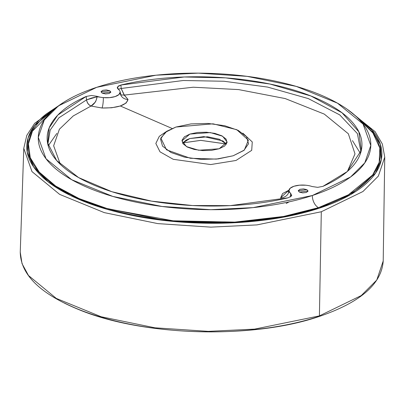 <?xml version="1.0" encoding="UTF-8"?>
<svg xmlns="http://www.w3.org/2000/svg" width="405" height="405" viewBox="0 0 405 405"><rect width="100%" height="100%" fill="white"/><g stroke="black" fill="none" stroke-linecap="round" stroke-linejoin="round"><path stroke-width="0.61" d="M117.298 88.001L118.321 89.318A14.231 5.832 -178.6 0 1 120.153 92.082A14.231 5.832 1.4 0 0 118.321 89.318L117.501 86.908L120.933 85.02L184.164 76.985L225.625 77.866L269.882 84.012L310.918 95.995L342.028 112.777L358.87 131.848L361.321 150.361L347.237 171.568L322.917 186.371L317.657 187.343L312.022 186.513A14.231 5.832 1.4 0 0 305.755 185.212A14.231 5.832 -178.6 0 1 312.022 186.513L317.657 187.343L322.917 186.371C335.37 180.797 344.954 174.454 351.672 167.351C358.384 160.243 361.812 152.817 361.943 145.071C362.075 137.32 358.911 129.742 352.446 122.33C345.976 114.919 336.621 108.135 324.365 101.989C312.113 95.838 297.736 90.71 281.237 86.599C264.733 82.488 247.146 79.653 228.471 78.094C209.795 76.535 191.206 76.353 172.702 77.547C154.199 78.737 136.941 81.228 120.933 85.02L121.156 88.487L120.933 85.02L118.346 86.047M288.39 192.218L288.927 190.542A14.231 5.832 1.4 0 1 305.755 185.212L299.482 185.181L293.924 186.265L290.162 188.249L288.932 190.75L290.724 193.929L290.76 193.509A14.231 5.832 -178.6 0 1 288.932 190.75A14.231 5.832 1.4 0 0 290.76 193.509L291.58 195.919L288.152 197.812C272.14 201.599 254.887 204.09 236.383 205.284C217.875 206.474 199.285 206.292 180.61 204.733C161.934 203.173 144.347 200.343 127.848 196.228C111.345 192.117 96.972 186.988 84.716 180.843C72.465 174.692 63.104 167.913 56.639 160.496C50.174 153.085 47.005 145.506 47.142 137.761C47.274 130.015 50.696 122.588 57.414 115.481C64.127 108.373 73.71 102.03 86.169 96.456L91.429 95.489L97.063 96.314L97.094 96.77L103.331 97.615A14.231 5.832 -178.6 0 1 97.063 96.314A14.231 5.832 1.4 0 0 103.331 97.615L109.598 97.645L115.157 96.562L118.918 94.578L120.153 92.082A14.231 5.832 1.4 0 1 120.158 92.269A14.231 5.832 1.4 0 1 103.331 97.615A7.852 1.372 -86.6 0 1 101.994 108.014L91.019 106.039L73.214 115.962L59.388 129.241L53.652 145.78L60.365 164.395M235.999 160.471L251.707 150.336L252.269 141.958L242.838 133.174L252.269 141.958L251.707 150.336L235.999 160.471L210.676 164.557L173.219 159.297L160.005 151.829L155.834 143.456L159.297 136.338L166.718 131.301L159.297 136.338L155.834 143.456L160.01 151.834L173.219 159.297L210.676 164.557L235.999 160.471M175.912 127.049L213.03 123.819L236.758 129.691L248.376 140.15L244.326 150.073L233.169 155.778L216.321 159.104L190.32 158.264L166.49 149.82L160.82 138.009L166.875 131.205L175.912 127.049L165.23 132.374L160.537 139.077L162.537 146.134L170.935 152.472L184.447 157.13L201.022 159.393L218.128 158.917L233.169 155.778L243.85 150.452L248.548 143.755L246.549 136.698L238.15 130.354L224.633 125.702L208.064 123.439L190.952 123.91L175.912 127.049M321.302 211.754L362.941 191.524L378.351 176.104L384.75 157.145L378.351 176.104L362.941 191.524L321.302 211.754L256.892 224.902L210.797 227.134L157.773 223.606L104.262 212.615L59.636 194.375L31.98 171.598L23.779 148.321L31.98 171.598L59.636 194.375L104.262 212.615L157.773 223.606L210.797 227.134L256.892 224.902L321.302 211.754L319.408 315.89L254.644 329.113L208.297 331.356L154.978 327.807L101.174 316.756L56.3 298.414L28.492 275.516L22.027 263.63L20.25 252.107L22.027 263.63L28.492 275.516L56.3 298.414L101.174 316.756L154.978 327.807L208.297 331.356L254.644 329.113L319.408 315.89A0.982 0.587 71.8 0 1 319.089 316.507A0.982 0.587 -108.2 0 0 319.408 315.89L361.275 295.554L376.772 280.047L383.206 260.982L376.772 280.047L361.275 295.554L319.408 315.89L321.302 211.754M352.168 113.046L370.793 128.42L380.315 144.312L381.358 159.509L375.506 173.173L350.831 194.476L319.459 208.135L282.837 217.272L231.194 222.887L166.182 220.705L98.825 206.788L70.171 195.337L47.987 181.698L33.61 166.906L27.236 152.042L28.056 138.039L34.607 125.515L58.467 105.872M56.857 133.402L48.23 145.825M60.345 164.369L53.652 145.765L59.398 129.23L73.219 115.962L91.019 106.039L101.994 108.014C117.688 108.13 126.365 105.275 128.031 99.443A7.852 7.28 -3.9 0 1 120.174 92.75A7.852 7.28 176.1 0 0 128.031 99.443L124.188 95.114L121.156 88.487L124.31 95.089L121.191 88.477L183.288 80.509L223.98 81.248L267.548 87.07L308.291 98.582L339.704 114.873L357.387 133.589L360.921 151.961L357.387 133.589L339.704 114.873L308.291 98.582L267.548 87.07L223.98 81.248L183.288 80.509L121.191 88.477L124.188 95.114L193.231 87.217L238.621 89.591L285.166 98.557L324.283 114.094L348.346 133.772L354.998 153.875L347.444 171.386L354.998 153.875L348.346 133.772L324.283 114.094L285.16 98.557L238.621 89.591L193.231 87.217L124.31 95.089L128.031 99.443L126.132 103.022L120.315 105.983L172.1 128.471L120.315 105.983L111.714 107.765L101.994 108.014A7.852 1.372 93.4 0 0 103.331 97.615L97.094 96.77L91.753 97.99L86.554 99.873L58.902 117.804L50.185 130.076L47.836 144.312L50.185 130.076L58.902 117.804L86.554 99.873C87.095 102.966 88.584 105.022 91.019 106.039C88.584 105.022 87.095 102.966 86.554 99.873L86.169 96.456L86.579 99.863C87.161 102.941 88.675 104.986 91.115 105.999C94.37 104.166 96.36 101.093 97.094 96.77L86.579 99.863C87.161 102.941 88.675 104.986 91.115 105.999L95.064 102.323C95.615 101.984 96.289 100.131 97.094 96.77L97.063 96.314L91.429 95.489L86.169 96.456L57.809 115.06L49.187 127.864L47.643 143.456M347.399 109.406L375.111 131.645L382.371 144.058L384.75 157.145L383.206 260.982C381.652 283.996 360.278 302.505 319.079 316.513A0.982 0.587 71.8 0 1 318.75 316.472C300.53 322.471 280.032 326.749 257.256 329.305C234.48 331.862 211.167 332.51 187.302 331.239C163.443 329.974 140.854 326.891 119.541 321.985C98.228 317.085 79.81 310.741 64.289 302.95M219.186 148.762L211.491 150.366L202.743 150.609L194.263 149.45L187.353 147.071L183.06 143.826L182.032 140.216L184.437 136.789L189.899 134.065L197.594 132.46L206.342 132.222L214.817 133.377L221.727 135.761L226.025 139.001L227.048 142.611L224.648 146.038L219.186 148.762L198.769 150.25L186.497 146.615L181.961 140.864L189.899 134.065L210.311 132.577L222.588 136.217L227.119 141.968L219.186 148.762M58.588 105.786L46.226 114.007C35.513 122.386 29.216 131.367 27.337 140.955C25.459 150.544 28.142 160.005 35.392 169.341C42.636 178.676 53.895 187.176 69.164 194.835C84.432 202.495 102.546 208.737 123.51 213.556C144.479 218.381 166.693 221.413 190.163 222.659C213.632 223.909 236.571 223.271 258.972 220.755C281.374 218.239 301.538 214.032 319.459 208.135C337.385 202.237 351.702 195.099 362.419 186.72C373.137 178.337 379.434 169.356 381.308 159.767C383.186 150.179 380.503 140.717 373.258 131.382L352.218 113.061M357.797 118.083L372.949 133.007L379.819 148.068L379.217 162.278L372.651 174.97L348.432 194.785L318.502 207.654C300.728 213.506 280.731 217.677 258.517 220.173C236.302 222.669 213.556 223.297 190.284 222.061C167.007 220.821 144.975 217.814 124.183 213.035C103.391 208.251 85.43 202.065 70.288 194.466C55.146 186.867 43.983 178.438 36.794 169.184C29.605 159.924 26.948 150.544 28.806 141.036C30.669 131.529 36.916 122.619 47.542 114.306L52.609 110.621L32.451 131.179L28.39 143.871L30.269 157.737L39.209 172.09L55.647 186.027L79.046 198.556L107.902 208.823L173.168 220.801L234.773 222.107L283.596 216.452L318.502 207.654A9.811 5.872 71.8 0 1 312.361 195.514A9.811 5.872 -108.2 0 0 318.502 207.654C336.277 201.806 350.477 194.729 361.103 186.416C371.734 178.104 377.976 169.199 379.839 159.691C381.702 150.179 379.039 140.798 371.851 131.544L357.747 118.022M226.395 144.185L219.419 139.264L207.562 136.779L189.793 138.54L182.579 143.117L186.229 140.039L189.793 138.54L203.872 136.622L222.897 140.935L226.4 144.19M312.361 195.514L350.593 176.97L364.794 162.845L370.798 145.476L363.052 124.051L337.431 103.133L296.278 86.407L247.035 76.353L198.293 73.143L155.935 75.214L96.724 87.313L58.492 105.857L44.292 119.981L38.283 137.351L46.033 158.775L71.655 179.693L112.808 196.42L162.051 206.474L210.787 209.684L253.15 207.613L312.361 195.514C329.143 189.991 342.554 183.308 352.588 175.461C362.622 167.614 368.52 159.2 370.276 150.22C372.038 141.244 369.522 132.384 362.738 123.641C355.949 114.898 345.409 106.94 331.113 99.767C316.811 92.593 299.847 86.751 280.214 82.235C260.582 77.719 239.78 74.879 217.799 73.71C195.823 72.541 174.347 73.138 153.368 75.492C132.389 77.851 113.506 81.79 96.724 87.313C79.942 92.836 66.531 99.519 56.497 107.371C46.459 115.217 40.566 123.626 38.804 132.607C37.047 141.583 39.563 150.442 46.347 159.185C53.136 167.928 63.676 175.886 77.973 183.06C92.269 190.234 109.234 196.081 128.866 200.591C148.498 205.107 169.305 207.947 191.281 209.117C213.263 210.286 234.738 209.689 255.717 207.335C276.696 204.976 295.574 201.037 312.361 195.514M281.121 199.371L280.7 197.686L282.614 193.524L288.962 190.173L280.7 197.686A7.852 7.022 177 0 0 288.932 190.75A7.852 7.022 -3 0 1 280.7 197.686L281.121 199.371M226.284 143.998L200.738 140.373L182.701 142.93M352.441 140.626L360.465 153.48M226.263 143.967L200.748 140.353L182.721 142.904M102.197 93.16L101.042 91.672L102.754 90.335L106.323 89.935L109.669 90.705L110.823 92.193L109.112 93.53L105.543 93.93L102.197 93.16L101.027 91.814L109.669 90.705L110.838 92.051L102.197 93.16M299.417 192.122L298.262 190.633L299.968 189.297L303.542 188.897L306.884 189.667L308.043 191.155L306.332 192.491L302.758 192.891L299.417 192.122L298.247 190.775L306.884 189.667L308.058 191.013L299.417 192.122M291.58 195.919L288.152 197.812L230.308 205.624L192.613 205.543L151.647 201.143L111.82 191.697L78.631 177.598L56.629 160.491L47.512 142.692M291.534 195.99L290.724 193.929L290.258 197.043M290.719 194.486L290.243 197.053M120.938 94.902L124.188 95.114L120.938 94.902M121.156 88.487L118.23 89.247L121.156 88.487M291.539 195.985L290.76 193.509L291.706 195.676M117.283 87.784L117.501 86.908M63.509 102.419L34.678 123.297L26.806 135.356L23.779 148.321L20.25 252.107C20.62 274.757 40.429 294.045 79.674 309.962C143.861 336.317 252.836 339.299 319.079 316.513M361.321 150.361L361.144 151.156M286.168 203.507L289.15 201.852M121.075 95.059L120.158 92.269"/></g></svg>
